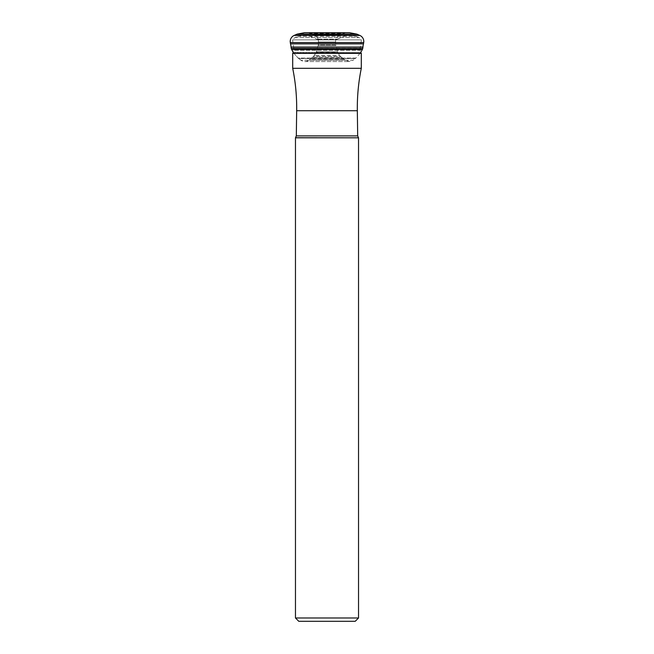 <?xml version="1.0" encoding="UTF-8"?>
<svg xmlns="http://www.w3.org/2000/svg" width="654" height="654" viewBox="0 0 654 654"><rect width="100%" height="100%" fill="white"/><g stroke="black" fill="none" stroke-linecap="round" stroke-linejoin="round"><path stroke-width="0.49" stroke-dasharray="3.27 2.45" d="M290.507 43.834L363.493 43.834M362.962 47.063L291.038 47.063M293.262 52.426L293.36 52.614A3.237 3.237 0 0 0 293.769 53.187A3.237 3.237 0 0 1 293.36 52.614L360.64 52.614L293.262 52.426M302.876 35.202L351.124 35.202L302.876 35.202L294.97 37.474L292.583 39.869L361.417 39.869L360.264 48.208L293.736 48.208L360.256 48.388L293.744 48.388L360.256 48.388L360.256 50.284L293.744 50.284L360.256 50.284L360.64 52.614A3.237 3.237 0 0 1 360.231 53.187L355.882 58.075L298.118 58.075A3.237 3.237 0 0 0 298.616 58.525A3.237 3.237 0 0 1 298.118 58.075L355.882 58.075A3.237 3.237 0 0 1 355.384 58.525L353.021 60.274L300.979 60.274C303.734 62.048 306.424 61.991 309.064 60.094C306.424 61.991 303.734 62.048 300.979 60.274L298.616 58.525L300.979 60.274L353.021 60.274L349.081 61.566L343.914 59.261L310.086 59.261A16.522 16.522 0 0 1 312.587 57.209L341.413 57.209L312.587 57.209L309.064 60.094L310.086 59.261L343.914 59.261A16.522 16.522 90 0 0 341.413 57.209L340.325 56.318L313.675 56.318A3.131 3.131 0 0 0 314.386 55.476A3.131 3.131 0 0 1 313.675 56.318L340.325 56.318L339.614 55.476L314.386 55.476L339.614 55.476A3.131 3.131 0 0 0 340.325 56.318M293.769 53.187L298.118 58.075L293.769 53.187L360.231 53.187L293.769 53.187M312.587 57.209L313.675 56.318L312.587 57.209M345.696 32.7L308.304 32.7L345.696 32.7L343.677 33.485L310.323 33.485L343.677 33.485L339.54 35.128C336.867 36.379 335.535 38.684 335.559 42.044A326.648 326.648 0 0 0 335.739 44.954L318.261 44.954L316.389 51.805L318.261 44.954L335.739 44.954L337.611 51.805L316.389 51.805A3.156 3.156 0 0 1 316.119 52.443A3.156 3.156 0 0 0 316.389 51.805L337.611 51.805A3.156 3.156 0 0 0 337.881 52.443L316.119 52.443L337.881 52.443L339.614 55.476M318.261 44.954A326.648 326.648 0 0 0 318.441 42.044C318.465 38.684 317.133 36.379 314.46 35.128C317.133 36.379 318.465 38.684 318.441 42.044L335.559 42.044L318.441 42.044A326.648 326.648 0 0 1 318.261 44.954M314.46 35.128L339.54 35.128L314.46 35.128L313.282 34.662A16.317 16.317 0.3 0 1 310.323 33.485L313.282 34.662L340.718 34.662L313.282 34.662A259.99 259.99 -179.9 0 1 314.46 35.128C317.223 36.542 318.547 38.848 318.441 42.044M310.323 33.485L308.304 32.7L344.977 32.978L309.023 32.978L310.323 33.485M308.304 32.7L349.514 32.7M307.617 35.202L346.383 35.202L307.617 35.202L316.626 39.15A6.622 6.622 -90 0 0 319.283 39.706L334.717 39.706L319.283 39.706L316.626 39.15L337.374 39.15A6.622 6.622 90 0 1 334.717 39.706L337.374 39.15L316.626 39.15M351.124 35.202L359.03 37.474L361.417 39.869L292.583 39.869L293.744 48.388L292.698 53.342L361.302 53.342M297.611 36.305L356.389 36.305L297.611 36.305M294.97 37.474L359.03 37.474L294.97 37.474M361.302 68.31L292.698 68.31M295.469 137.806L358.531 137.806M355.22 621.3L298.78 621.3M358.531 617.989L295.469 617.989M291.259 48.461L362.741 48.461M291.635 49.516L362.365 49.516M314.386 55.476A296.352 296.352 0 0 0 316.119 52.443L313.675 56.318M363.698 42.559L290.302 42.559M294.177 35.422L359.823 35.422M355.384 58.525L298.616 58.525L355.384 58.525M344.936 60.094L309.064 60.094L344.936 60.094M335.845 45.616L318.155 45.616L335.845 45.616M356.495 34.057L297.505 34.057M357.198 34.27L296.802 34.27M337.374 39.15L346.383 35.202M296.671 110.73L357.329 110.73M357.681 135.893L296.319 135.893M295.551 137.724L358.449 137.724M304.919 61.566L349.081 61.566L304.919 61.566M341.413 57.209L343.914 59.261"/><path stroke-width="0.98" d="M290.507 43.834L290.302 42.559A6.622 6.622 0 0 1 294.177 35.422L296.802 34.27L294.177 35.422A6.622 6.622 0 0 0 290.302 42.559L290.507 43.834A16.522 16.522 0 0 1 291.038 47.063A16.522 16.522 0 0 0 290.507 43.834L363.493 43.834L363.698 42.559A6.622 6.622 0 0 0 359.823 35.422L357.198 34.27A3.311 3.311 0 0 0 356.495 34.057L349.514 32.7L304.486 32.7L297.505 34.057L304.486 32.7M291.038 47.063L291.259 48.461A3.237 3.237 0 0 0 291.635 49.516A3.237 3.237 0 0 1 291.259 48.461L291.038 47.063L362.962 47.063A16.522 16.522 0 0 1 363.493 43.834M362.962 47.063L362.741 48.461L291.259 48.461M291.635 49.516L293.36 52.614L291.635 49.516L362.365 49.516A3.237 3.237 0 0 0 362.741 48.461M362.365 49.516L360.64 52.614M296.802 34.27A3.311 3.311 0 0 1 297.505 34.057A3.311 3.311 0 0 0 296.802 34.27L357.198 34.27M361.302 53.342L292.698 53.342L292.698 68.31L361.302 68.31L361.302 53.342L360.738 52.426M295.551 137.724L358.531 137.806L295.469 137.806L296.319 135.893L357.681 135.893L357.329 110.73L296.671 110.73L296.319 135.893M358.531 617.989L355.22 621.3L298.78 621.3L295.469 617.989L358.531 617.989L358.531 137.806M359.823 35.422L294.177 35.422M290.302 42.559L363.698 42.559M297.505 34.057L356.495 34.057M357.329 110.73L357.329 110.73C357.133 96.449 358.457 82.306 361.302 68.31M292.698 68.31C295.543 82.306 296.867 96.449 296.671 110.73M358.449 137.724L357.681 135.893M295.469 617.989L295.469 137.806"/></g></svg>

